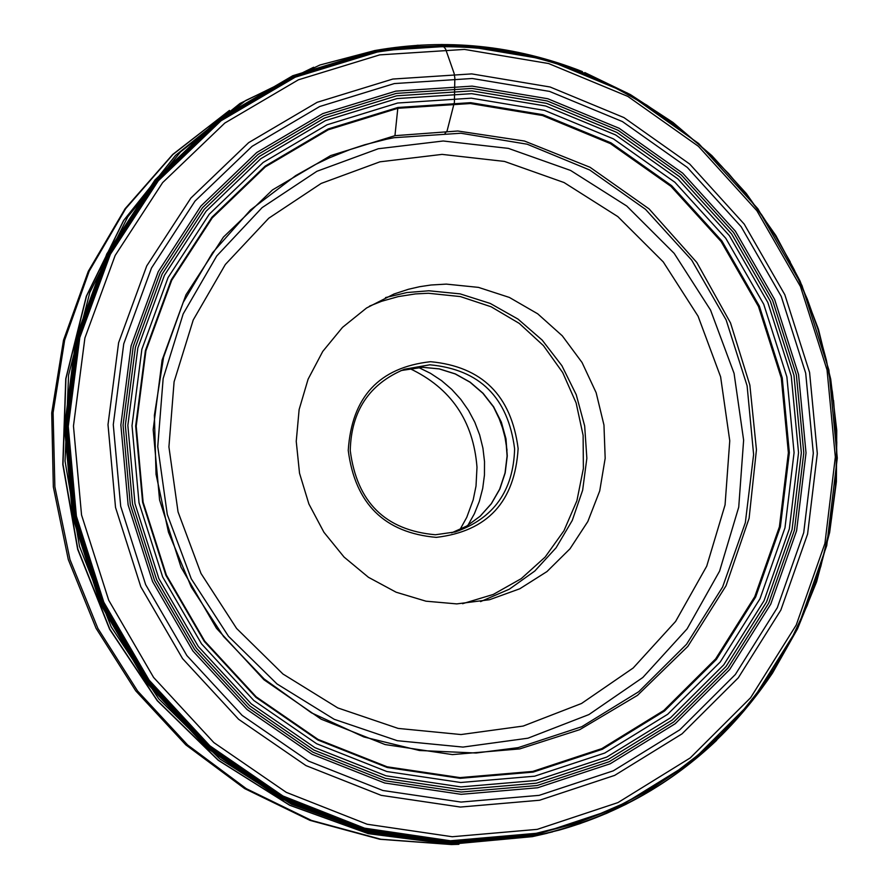 <?xml version="1.0" encoding="UTF-8"?>
<svg xmlns="http://www.w3.org/2000/svg" width="889" height="889" viewBox="0 0 889 889"><rect width="100%" height="100%" fill="white"/><g stroke="black" fill="none" stroke-linecap="round" stroke-linejoin="round"><path stroke-width="1.33" d="M394.949 135.673L457.802 131.005L524.477 141.04L590.074 167.299L649.092 208.915L696.82 262.477L730.536 322.974L749.86 385.104L756.439 449.756L749.094 518.309L726.046 585.751L687.83 646.414L637.48 695.354L579.728 729.669L519.721 748.916L452.412 754.594L385.104 744.56L321.218 719.223L264.022 679.807L216.472 628.301L181.056 567.282L159.564 499.918L153.175 429.643L162.12 360.078L185.968 294.804L223.406 237.119L272.478 189.924L330.664 155.575L394.949 135.673L397.805 108.302L470.403 103.535L542.468 115.503L610.41 143.607L670.939 186.334L721.112 241.541L758.484 306.527L781.298 378.069L788.365 452.712L779.409 526.788L754.761 596.686L715.601 658.949L663.794 710.478L601.82 748.616L532.744 771.43L459.969 777.608L387.171 766.807L318.051 739.426L256.165 696.809L204.703 641.091L166.365 575.072L143.118 502.174L136.206 426.131L145.907 350.866L171.721 280.257L212.249 217.883L265.344 166.865L328.285 129.772L397.805 108.302M409.662 368.502C450.923 387.982 473.37 420.897 476.993 467.236L476.015 486.05L473.192 499.851L466.747 517.365L460.002 529.566M418.519 367.446L430.443 373.291L441.577 380.648L451.745 389.382L460.769 399.35L468.514 410.407L474.859 422.353L479.682 435.01L482.927 448.156L484.516 461.591L484.449 475.093L482.705 488.428L479.327 501.396L474.359 513.786L467.881 525.377M507.03 450.178L505.008 437.321L502.496 427.876L499.185 418.686L493.528 406.962M514.62 448.812C508.008 397.494 479.76 369.491 429.865 364.801L404.417 369.246C369.224 383.926 351.166 411.062 350.255 450.634C356.934 502.241 385.304 530.277 435.388 534.756L455.279 531.933C493.639 518.543 513.42 490.828 514.62 448.812M348.244 450.423C355.144 503.774 384.481 532.755 436.243 537.378C487.528 531.344 514.831 501.729 518.131 448.545C511.308 395.505 482.105 366.557 430.543 361.701C379.181 367.435 351.744 397.005 348.244 450.423M446.322 284.113L431.043 285.002L419.697 286.691L408.518 289.258L393.994 294.003L366.59 307.972L342.521 327.363L322.751 351.422L308.094 379.192L299.126 409.573L296.237 441.355L299.526 473.237L308.883 503.963L323.929 532.278L344.054 557.059L368.446 577.294L396.116 592.207L425.953 601.186L456.757 603.898L489.55 599.719L519.787 588.774L546.991 571.549L569.993 548.802L587.829 521.532L599.719 490.928L605.176 458.313L603.964 425.086L596.141 392.682L582.051 362.501L562.293 335.831L537.712 313.817L509.353 297.426L478.449 287.38L446.322 284.113M445.022 133.417L447.111 130.839L454.401 102.279L454.835 78.054L454.135 73.465L445.556 48.928L441.833 44.461M374.98 50.495L319.918 65.008L245.608 100.546L180.545 151.908L127.772 216.838L89.845 292.392L68.575 375.091L65.053 461.091L79.488 546.335L111.192 626.834L158.698 698.787L219.716 758.839L291.359 804.223L370.235 832.893L452.657 843.617L534.8 836.016L559.292 830.082L579.828 823.703L606.542 813.379L626.012 804.301L651.081 790.465M418.13 45.217L375.08 50.484M584.806 72.554L630.445 94.612L673.017 122.46L711.856 155.608L746.316 193.513L775.864 235.529L800.033 280.991L818.413 329.13L830.715 379.17L836.749 430.287L836.393 481.66L829.648 532.444L816.602 581.806L797.466 628.945L772.519 673.073C714.556 759.106 635.368 813.379 534.956 835.927L448.723 843.428L362.39 830.759L280.368 798.422L206.881 747.96L145.785 681.896L100.257 603.598L72.687 517.087L64.497 426.864L76.098 337.587L106.824 253.865L154.997 179.956L218.061 119.593L292.737 75.743L375.158 50.484C445.856 38.116 514.942 45.139 582.406 71.587M535.5 835.071L617.177 807.957L690.375 762.729L751.527 701.743L797.711 628.123L826.748 545.535L837.282 458.046L828.881 369.935L801.967 285.469L757.861 208.737L698.665 143.507L627.223 92.967L546.968 59.685L461.813 45.395L375.958 50.917L293.67 76.132L219.127 119.915L156.164 180.178L108.069 253.954L77.399 337.542L65.819 426.676L73.987 516.753L101.513 603.12L146.974 681.296L207.97 747.249L281.324 797.622L363.212 829.915L449.401 842.561L535.5 835.071M790.254 261.888L772.285 230.651L751.694 201.158L728.647 173.633L703.321 148.307L675.929 125.382L646.681 105.058L615.81 87.5L583.573 72.865L550.224 61.263L516.042 52.818L481.293 47.584L446.267 45.639L411.263 46.984L376.558 51.629L294.448 76.798L220.072 120.482L157.242 180.623L109.258 254.243L78.665 337.642L67.108 426.576L75.265 516.453L102.724 602.631L148.074 680.63L208.948 746.449L282.135 796.711L363.845 828.926L449.845 841.561L535.756 834.082L575.283 823.603L613.354 808.823L649.57 789.932L683.497 767.151L714.789 740.748L743.082 711.022L768.085 678.34L789.521 643.058L807.168 605.576L820.836 566.315L830.393 525.721L835.716 484.227L836.782 442.3L833.56 400.406M536.167 833.315L565.593 825.959L594.285 816.224L622.067 804.156L648.759 789.854L674.206 773.397L698.265 754.905L720.768 734.503L741.593 712.3L760.606 688.453L777.708 663.116L792.788 636.435L805.756 608.576L816.547 579.728L825.092 550.047L831.471 518.932L835.393 487.328L836.838 455.457L835.793 423.508L832.282 391.693L826.326 360.212L817.947 329.274L807.212 299.071L794.188 269.8L778.953 241.652L761.606 214.805L742.271 189.424L721.046 165.687L698.087 143.74C603.753 63.886 496.795 33.326 377.214 52.062L295.237 77.187L220.972 120.815L158.253 180.856L110.336 254.365L79.788 337.631L68.253 426.431L76.398 516.176L103.813 602.209L149.096 680.096L209.871 745.804L282.946 795.999L364.523 828.159L450.39 840.772L536.167 833.315M537.267 829.359L617.933 802.6L690.231 757.928L750.627 697.709L796.255 624.989L824.925 543.423L835.338 457.002L827.048 369.968L800.467 286.536L756.895 210.749L698.421 146.307L627.845 96.401L548.58 63.53L464.48 49.417L379.692 54.885L298.426 79.799L224.817 123.049L162.654 182.578L115.17 255.443L84.9 337.987L73.465 426.009L81.544 514.964L108.714 600.242L153.597 677.44L213.838 742.582L286.269 792.343L367.135 824.236L452.245 836.738L537.267 829.359M392.805 79.054L471.759 73.898L550.091 87L623.945 117.581L689.708 164.054L744.204 224.084L784.82 294.704L809.59 372.458L817.313 453.568L807.59 534.089L780.842 610.076L738.315 677.796L682.03 733.847L614.677 775.386L539.567 800.244L460.413 807.056L381.203 795.355L305.972 765.607L238.596 719.268L182.567 658.627L140.818 586.784L115.526 507.43L108.002 424.653L118.604 342.743L146.729 265.911L190.868 198.069L248.687 142.618L317.173 102.302L392.805 79.054M394.316 83.577L472.237 78.488L549.546 91.4L622.444 121.582L687.353 167.454L741.148 226.706L781.242 296.404L805.69 373.158L813.313 453.212L803.712 532.689L777.308 607.687L735.336 674.518L679.763 729.836L613.288 770.83L539.156 795.355L461.047 802.067L382.87 790.499L308.639 761.14L242.141 715.401L186.868 655.56L145.663 584.662L120.704 506.352L113.281 424.675L123.738 343.843L151.486 268.022L195.035 201.058L252.087 146.329L319.673 106.536L394.316 83.577M537.612 787.776L610.176 763.795L675.251 723.69L729.658 669.55L770.763 604.131L796.611 530.722L806.023 452.923L798.555 374.536L774.619 299.404L735.381 231.173L682.708 173.177L619.155 128.283L547.802 98.746L472.115 86.122L395.849 91.123L322.796 113.603L256.665 152.575L200.836 206.137L158.231 271.678L131.083 345.888L120.86 424.986L128.127 504.908L152.552 581.539L192.857 650.926L246.953 709.489L312.017 754.261L384.659 782.998L461.158 794.333L537.612 787.776M552.647 831.86L532.467 836.627L450.634 844.239L368.524 833.66L289.903 805.267L218.427 760.262L157.442 700.665L109.836 629.201L77.854 549.18L62.997 464.347L65.942 378.658L86.522 296.104L123.704 220.505L175.689 155.319L240.008 103.468L313.639 67.253L239.93 103.502L175.555 155.386L123.538 220.594L86.333 296.204L65.753 378.758L62.797 464.436L77.643 549.258L109.614 629.245L157.22 700.688L218.205 760.273L289.714 805.278L368.368 833.671L450.534 844.25L532.433 836.638L547.335 833.237M518.187 747.638L476.115 753.016L419.441 750.505L363.89 736.97L311.472 712.834L264.111 678.94L223.528 636.48L191.257 586.996L168.477 532.267L156.042 474.326L154.386 415.274L163.565 357.278L183.19 302.449L212.538 252.754L250.487 209.982L295.637 175.644L315.495 164.465L329.174 157.909L350.277 149.463L364.668 144.774L386.671 139.184L394.083 137.706L460.891 133.239L527.21 144.218L589.774 170.032L645.503 209.326L691.698 260.121L726.124 319.929L747.104 385.782L753.616 454.49L745.338 522.676L722.613 586.996L686.53 644.281L638.813 691.653L581.762 726.713L518.187 747.638M397.883 107.48L328.197 128.961L265.122 166.165L211.893 217.283L171.277 279.802L145.396 350.588L135.661 426.02L142.607 502.241L165.899 575.316L204.326 641.48L255.91 697.343L317.94 740.059L387.226 767.496L460.191 778.331L533.133 772.119L602.375 749.271L664.483 711.022L716.423 659.394L755.672 596.975L780.364 526.921L789.354 452.668L782.242 377.858L759.395 306.138L721.935 241.019L671.651 185.679L610.987 142.851L542.879 114.692L470.659 102.668L397.883 107.48M534.611 776.197L460.746 782.498L386.837 771.53L316.651 743.749L253.81 700.488L201.57 643.903L162.631 576.883L139.04 502.863L132.017 425.653L141.873 349.244L168.088 277.557L209.237 214.227L263.155 162.454L327.052 124.782L397.627 103.024L471.337 98.179L544.479 110.358L613.443 138.873L674.884 182.256L725.802 238.308L763.74 304.26L786.876 376.88L794.077 452.645L784.976 527.844L759.973 598.797L720.234 662.005L667.639 714.312L604.742 753.05L534.611 776.197M535.745 780.52L460.902 786.921L386.026 775.808L314.928 747.671L251.254 703.844L198.325 646.525L158.875 578.617L134.972 503.63L127.849 425.398L137.851 347.988L164.409 275.357L206.104 211.204L260.744 158.764L325.463 120.604L396.972 98.579L471.637 93.667L545.724 106.013L615.588 134.917L677.807 178.856L729.38 235.641L767.818 302.438L791.254 376.003L798.544 452.745L789.332 528.911L764.018 600.786L723.757 664.828L670.495 717.812L606.787 757.061L535.745 780.52M536.489 783.176L461.058 789.621L385.582 778.431L313.917 750.072L249.731 705.899L196.369 648.125L156.608 579.672L132.517 504.074L125.338 425.231L135.417 347.199L162.198 273.99L204.226 209.326L259.299 156.475L324.541 118.015L396.616 95.823L471.87 90.878L546.535 103.335L616.955 132.461L679.663 176.755L731.636 233.974L770.374 301.304L793.988 375.447L801.345 452.79L792.066 529.555L766.54 601.997L725.98 666.539L672.295 719.957L608.087 759.517L536.489 783.176M537.1 785.532L461.147 792.032L385.148 780.775L312.972 752.216L248.342 707.733L194.602 649.548L154.564 580.628L130.294 504.496L123.071 425.086L133.228 346.51L160.187 272.79L202.514 207.682L257.977 154.453L323.685 115.737L396.261 93.389L472.037 88.422L547.224 100.957L618.122 130.294L681.263 174.9L733.603 232.518L772.597 300.315L796.377 374.969L803.789 452.845L794.444 530.144L768.752 603.086L727.913 668.072L673.862 721.868L609.198 761.706L537.1 785.532M229.018 110.736L172.855 154.553L125.682 208.648L89.178 271.201L64.675 340.031L53.096 412.752L54.874 486.794L69.975 559.537L97.879 628.412L137.573 690.975L187.657 745.015L246.309 788.665L311.461 820.425L380.792 839.238L451.868 844.506L458.324 844.306M400.917 370.569L422.731 367.29L439.344 368.891L455.368 373.913L470.148 382.159L483.071 393.271L493.628 406.795L501.363 422.175L505.974 438.788L507.263 455.946L505.185 472.937L499.829 489.072L491.384 503.696L480.227 516.187L466.792 526.044L451.645 532.844M369.557 306.094L381.625 301.282L398.294 296.593L415.396 293.926L428.376 293.259L460.391 296.582L491.139 306.783L519.243 323.385L543.446 345.643L562.693 372.558L576.116 402.917L583.117 435.366L583.384 468.47L576.905 500.74L563.959 530.733L545.113 557.103L521.187 578.672L493.262 594.441L462.591 603.698M385.526 297.571L406.918 292.548L428.854 290.77L460.113 293.87L490.239 303.438L517.976 319.073L542.19 340.109L561.881 365.668L576.239 394.694L584.673 425.998L586.851 458.268L582.651 490.195L572.26 520.443L556.103 547.757L534.811 571.016L509.286 589.218L480.56 601.609M442.089 154.386L504.496 161.431L564.059 182.545L617.855 216.616L663.261 261.922L698.076 316.206L720.612 376.814L729.758 440.766L725.057 504.93L706.722 566.16L675.607 621.433L633.19 667.995L581.539 703.477L523.188 726.057L461.013 734.547L398.15 728.413L337.787 707.922L282.991 674.04L236.596 628.456L201.003 573.472L178.044 511.897L168.921 446.9L174.088 381.814L193.235 319.962L225.339 264.5L268.745 218.227L321.173 183.434L379.947 161.82L442.089 154.386M462.991 747.082L397.316 740.704L334.231 719.312L276.968 683.919L228.473 636.28L191.268 578.828L167.288 514.487L157.753 446.556L163.154 378.536L183.178 313.906L216.738 255.965L262.099 207.626L316.884 171.299L378.292 148.741L443.211 140.995L508.397 148.385L570.594 170.455L626.778 206.048L674.184 253.376L710.544 310.072L734.07 373.369L743.626 440.155L738.726 507.163L719.59 571.116L687.108 628.856L642.825 677.496L588.896 714.578L527.944 738.192L462.991 747.082M716.69 740.304C671.451 783.22 618.911 813.168 559.081 830.137M825.092 550.047L831.482 518.898L835.427 487.294L836.882 455.412L835.849 423.464L832.348 391.649L826.392 360.189L818.013 329.263L807.29 299.071L794.266 269.812L779.031 241.664L761.673 214.816L742.326 189.446L721.079 165.698L698.087 143.74M375.025 50.484L319.918 65.008M458.902 844.306L451.423 844.55L379.792 839.26L310.039 820.391L244.608 788.565L185.812 744.86L135.717 690.82L96.079 628.323L68.286 559.548L53.329 486.905L51.718 412.941L63.497 340.243L88.267 271.356L125.127 208.682L172.766 154.408L229.495 110.414M451.634 532.844L466.736 526.055L480.127 516.22L491.261 503.752L499.674 489.139L505.03 473.004L507.097 456.001L505.797 438.844L501.174 422.219L493.428 406.818L482.883 393.282L469.959 382.17L455.201 373.936L439.21 368.913L422.642 367.301L400.906 370.569"/></g></svg>
